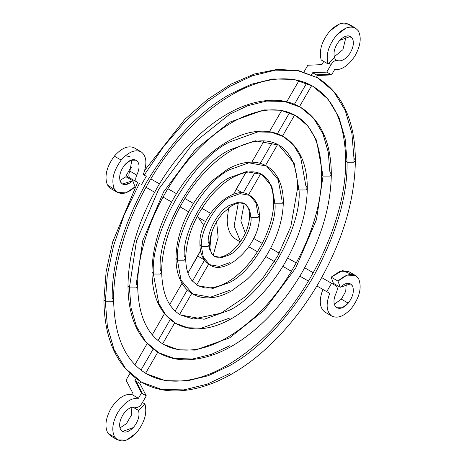 <?xml version="1.0" encoding="UTF-8"?>
<svg xmlns="http://www.w3.org/2000/svg" width="464" height="464" viewBox="0 0 464 464"><rect width="100%" height="100%" fill="white"/><g stroke="black" fill="none" stroke-linecap="round" stroke-linejoin="round"><path stroke-width="0.7" d="M307.841 65.244L321.923 64.624L307.841 65.244L303.966 71.955L307.841 65.244M355.412 28.026L348.557 24.064L339.532 23.919L329.898 30.96C321.697 41.134 318.797 50.802 321.198 59.978L328.06 63.939C325.658 54.764 328.558 45.089 336.76 34.922L346.388 27.881L355.412 28.026L358.167 30.641C352.82 24.731 345.68 26.152 336.76 34.922C328.558 45.089 325.658 54.764 328.06 63.939L334.532 57.582C333.071 52.154 334.788 46.423 339.683 40.397C345.013 35.235 349.218 34.481 352.298 38.141L348.215 35.786L352.298 38.141C354.316 42.34 353.475 47.502 349.775 53.627C353.475 47.502 354.316 42.34 352.298 38.141L350.564 36.424L339.683 40.397C334.788 46.423 333.071 52.154 334.532 57.582L328.06 63.939L321.198 59.978C318.797 50.802 321.697 41.134 329.898 30.96C338.824 22.197 345.958 20.77 351.312 26.68M346.225 36.03L342.913 49.671L334.26 56.753L342.913 49.671L346.225 36.03M333.645 58.452L337.363 60.598C341.458 61.671 345.599 59.346 349.775 53.627C345.599 59.346 341.458 61.671 337.363 60.598C335.228 60.105 333.158 61.393 331.157 64.473L326.731 72.129L312.655 72.749L311.518 74.721L312.655 72.749L317.475 75.533L331.557 74.913L330.449 74.217L316.32 74.814L312.655 72.749L326.731 72.129L330.449 74.217L326.731 72.129L331.157 64.473L328.86 63.15L331.157 64.473C333.158 61.393 335.228 60.105 337.363 60.598L333.645 58.452M355.43 275.483L348.574 271.521L340.164 271.15L331.128 277.141L337.983 281.097L347.026 275.106L355.43 275.483L358.776 279.102C361.92 287.587 359.6 297.175 351.811 307.864C359.6 297.175 361.92 287.587 358.776 279.102C354.061 272.368 347.13 273.029 337.983 281.097L340.263 287.257C345.692 282.425 349.798 282.031 352.576 286.073C354.392 291.177 352.947 296.867 348.244 303.149L341.382 299.187L334.271 304.204L341.382 299.187L348.244 303.149C343.604 308.166 339.549 309.54 336.087 307.272L336.789 307.765L342.287 307.777L348.244 303.149C352.947 296.867 354.392 291.177 352.576 286.073L350.581 283.881L340.263 287.257L333.401 283.301L331.128 277.141L337.983 281.097L340.263 287.257L333.401 283.301L331.128 277.141L342.705 270.535L351.492 274.386M336.238 292.854C333.268 299.303 333.216 304.111 336.087 307.272C333.216 304.111 333.268 299.303 336.238 292.854C337.734 289.524 337.641 287.187 335.977 285.841L321.697 277.605L335.977 285.841C337.641 287.187 337.734 289.524 336.238 292.854M114.382 437.053L107.984 433.359C104.458 426.77 105.514 418.371 111.151 408.146C117.56 398.437 124.364 393.826 131.573 394.33L138.429 398.286L141.456 393.049L134.96 380.55L136.097 378.578L134.96 380.55L136.12 381.269L142.564 393.739L146.282 395.833L139.786 383.334L136.12 381.269L139.786 383.334L140.743 381.675L139.786 383.334L146.282 395.833L141.456 393.049L138.429 398.286L131.573 394.33C124.364 393.826 117.56 398.437 111.151 408.146C105.514 418.371 104.458 426.77 107.984 433.359L110.739 435.974L117.595 439.93L114.84 437.314L107.984 433.359L114.84 437.314C111.314 430.731 112.369 422.327 118.013 412.107C124.422 402.392 131.225 397.787 138.429 398.286C131.225 397.787 124.422 402.392 118.013 412.107C112.369 422.327 111.314 430.731 114.84 437.314C120.193 443.23 127.333 441.803 136.254 433.04L126.62 440.081L117.595 439.93M132.547 392.631L126.057 380.132L129.932 373.427L126.057 380.132L132.547 392.631L131.573 394.33L132.547 392.631M142.402 402.549L144.954 404.022C147.355 413.198 144.455 422.872 136.254 433.04C144.455 422.872 147.355 413.198 144.954 404.022L138.481 410.379L132.75 407.073L138.481 410.379C139.942 415.808 138.226 421.538 133.33 427.564C138.226 421.538 139.942 415.808 138.481 410.379L144.954 404.022L142.402 402.549M135.65 407.363C131.556 406.29 127.42 408.61 123.238 414.329C119.538 420.454 118.697 425.621 120.715 429.821L122.45 431.532L133.33 427.564C128 432.726 123.795 433.475 120.715 429.821C118.697 425.621 119.538 420.454 123.238 414.329C127.42 408.61 131.556 406.29 135.65 407.363C137.785 407.856 139.855 406.568 141.856 403.483C139.855 406.568 137.785 407.856 135.65 407.363M114.666 189.614L107.375 184.898C104.232 176.413 106.558 166.825 114.347 156.136C121.806 147.743 128.557 145.058 134.601 148.068C128.557 145.058 121.806 147.743 114.347 156.136L121.203 160.097L114.347 156.136C106.558 166.825 104.232 176.413 107.375 184.898L110.728 188.517L117.583 192.479L114.237 188.86C111.093 180.374 113.413 170.787 121.203 160.097C128.667 151.705 135.418 149.014 141.456 152.03C146.676 156.403 147.274 163.92 143.248 174.568L146.282 176.308L143.248 174.568C147.274 163.92 146.676 156.403 141.456 152.03C135.418 149.014 128.667 151.705 121.203 160.097C113.413 170.787 111.093 180.374 114.237 188.86C118.952 195.593 125.883 194.932 135.03 186.859L125.988 192.85L117.583 192.479M131.88 159.796L129.92 171.146L136.776 175.108C139.745 168.658 139.797 163.85 136.926 160.689L136.225 160.19L130.726 160.184L124.77 164.813C120.066 171.094 118.622 176.784 120.437 181.888L122.432 184.08L132.75 180.705L125.895 176.743L119.915 180.519L125.895 176.743L132.75 180.705C127.322 185.536 123.215 185.931 120.437 181.888C118.622 176.784 120.066 171.094 124.77 164.813C129.415 159.796 133.464 158.421 136.926 160.689C139.797 163.85 139.745 168.658 136.776 175.108L129.92 171.146C128.424 174.476 128.511 176.813 130.181 178.164L137.037 182.12C135.372 180.774 135.285 178.437 136.776 175.108C135.285 178.437 135.372 180.774 137.037 182.12L130.181 178.164C128.511 176.813 128.424 174.476 129.92 171.146L131.88 159.796M105.34 301.791L107.277 275.436L113.477 246.013L124.242 214.791L139.374 183.466L124.242 214.786L113.477 246.013L107.277 275.436L105.34 301.791L103.919 299.808L105.34 301.791L107.416 326.708L114.069 349.589L125.605 368.636L141.752 382.266L125.605 368.636L114.069 349.589L107.416 326.708L105.34 301.791L112.201 301.791L105.34 301.791M144.803 170.178L184.753 119.422L207.466 99.476L230.979 84.141L254.516 73.967L277.321 69.368L298.619 70.609L317.55 77.772L297.673 70.603L275.407 70.139L252.265 75.818L229.651 86.484L207.797 101.332L185.414 121.411L163.757 146.346L144.2 175.108L163.757 146.346L185.414 121.411L207.797 101.332L229.651 86.484L252.265 75.818L275.407 70.139L297.673 70.603L317.55 77.772L333.691 91.402L345.228 110.455L351.88 133.33L353.957 158.253L355.378 160.231L353.957 162.214L347.101 162.214L345.135 138.666L338.853 117.05L327.955 99.052L312.695 86.176L293.915 79.402L272.878 78.961L251.018 84.326L229.651 94.401C199.671 111.244 171.987 140.464 146.601 182.074C123.262 224.866 111.795 263.448 112.201 297.83L113.622 299.808L112.201 301.791L113.622 299.808C113.054 248.107 141.41 180.6 182.949 135.389C201.741 114.747 221.299 99.476 241.616 89.581C254.753 83.276 267.212 79.738 278.986 78.973C291.792 78.19 303.033 80.591 312.695 86.176L327.955 99.052L338.853 117.05L345.135 138.666L347.101 162.214L345.68 160.231L347.101 162.214C347.501 196.591 336.035 235.178 312.695 277.971C287.309 319.574 259.625 348.8 229.651 365.638C259.625 348.8 287.309 319.574 312.695 277.971C336.035 235.178 347.501 196.591 347.101 162.214L353.957 162.214L355.378 160.231C354.85 200.083 342.676 240.874 318.849 282.617C304.343 307.446 287.338 328.93 267.838 347.072C225.162 387.086 175.032 401.992 141.752 382.266C116.864 366.763 104.255 339.283 103.919 299.808L106.128 271.608L112.659 241.964L137.593 182.445M229.651 373.561L207.031 384.221L183.889 389.899L161.629 389.435L141.752 382.266M113.622 299.808C114.289 336.464 125.286 361.149 146.601 373.868L165.381 380.642L186.418 381.077L208.278 375.712L229.651 365.638L208.278 375.712L186.418 381.077L165.381 380.642L146.601 373.868C153.311 377.742 160.822 380.091 169.134 380.915C196.452 383.102 225.98 370.51 257.711 343.157C308.386 299.338 346.608 219.623 345.68 160.231C345.007 123.581 334.016 98.896 312.695 86.176M153.404 274.038C149.994 232.447 191.928 159.825 229.651 141.978L257.711 131.956L271.37 132.24L283.562 136.636L293.468 145L300.539 156.681L305.892 186L307.313 187.978L305.892 189.962L299.036 189.962L294.164 163.282L278.713 145.041L255.188 140.778L229.651 149.901C195.321 166.135 157.157 232.232 160.26 270.083L161.681 272.061L160.26 274.038L153.404 274.038L151.983 272.061L153.404 274.038L158.758 303.357L165.834 315.044L175.734 323.402L165.834 315.044L158.758 303.357L153.404 274.038L160.26 274.038L161.681 272.061C161.327 241.5 178.222 201.19 202.948 174.307C212.181 164.146 221.792 156.148 231.78 150.313C250.804 139.803 266.446 138.046 278.713 145.041L294.164 163.282L299.036 189.962L297.615 187.978L299.036 189.962C302.139 227.812 263.981 293.903 229.651 310.143C263.981 293.903 302.139 227.812 299.036 189.962L305.892 189.962L307.313 187.978C306.988 212.361 299.564 237.261 285.047 262.67C278.876 273.273 271.852 282.965 263.975 291.757C253.796 303.079 243.026 312.005 231.669 318.536C219.066 325.728 206.938 329.167 195.28 328.843C188.117 328.582 181.604 326.766 175.734 323.402C160.051 313.542 152.134 296.432 151.983 272.061C152.308 247.677 159.732 222.784 174.249 197.368C189.039 172.376 206.828 153.758 227.627 141.508C240.23 134.311 252.358 130.877 264.016 131.196C271.179 131.463 277.692 133.278 283.562 136.636L271.37 132.24L257.711 131.956L229.651 141.978C191.928 159.825 149.994 232.447 153.404 274.038M229.651 318.06L201.585 328.083L187.926 327.799L175.734 323.402M161.681 272.061C162.168 293.613 168.467 307.928 180.583 315.004L204.108 319.261L229.651 310.143L204.108 319.261L180.583 315.004L193.384 319L220.893 313.223L245.276 296.728L262.833 278.081L277.803 255.809L290.829 226.56L297.615 187.978C297.128 166.431 290.829 152.117 278.713 145.041M201.359 246.355C200.094 230.921 215.65 203.974 229.651 197.351L240.062 193.633L249.655 195.373L255.954 202.809L257.938 213.689L259.359 215.667L257.938 217.645L251.082 217.645L249.574 209.403L244.806 203.771L237.539 202.455L229.651 205.274C219.043 210.291 207.257 230.701 208.214 242.394L209.635 244.377L208.214 246.355L201.359 246.355L199.938 244.377L201.359 246.355L203.342 257.23L209.647 264.671L203.342 257.23L201.359 246.355L208.214 246.355L209.635 244.377C210.001 233.554 214.42 223.143 222.9 213.144L231.983 205.564C237.87 202.53 242.144 201.933 244.806 203.771L249.574 209.403L251.082 217.645L249.661 215.667L251.082 217.645C252.039 229.338 240.253 249.754 229.651 254.771C240.253 249.754 252.039 229.338 251.082 217.645L257.938 217.645L259.359 215.667C261 243.704 225.858 277.257 209.647 264.671C203.174 260.507 199.938 253.744 199.938 244.377C198.296 216.334 233.438 182.787 249.655 195.373L240.062 193.633L229.651 197.351C215.65 203.974 200.094 230.921 201.359 246.355M229.651 262.688L219.234 266.406L209.647 264.671M209.635 244.377C210.279 254.893 213.898 255.78 214.496 256.267L221.757 257.584L229.651 254.771L221.757 257.584L214.496 256.267C214.977 257.462 223.346 259.208 233.201 250.108C243.542 239.836 249.029 228.358 249.661 215.667C249.325 209.113 247.706 205.146 244.806 203.771M229.651 290.342L210.418 297.209L192.711 294.002L181.076 280.268L177.405 260.182L175.989 258.204L177.405 260.182C175.073 231.687 203.8 181.923 229.651 169.696L248.878 162.829L266.591 166.037L278.22 179.771L281.892 199.856M185.687 258.204C185.803 267.78 187.81 275.152 191.713 280.331L197.56 285.604L212.941 288.388L229.651 282.425L212.941 288.388L197.56 285.604L205.047 288.028C216.607 288.364 227.714 283.736 238.374 274.149C258.535 257.172 274.044 225.092 273.609 201.84L275.03 203.818L271.846 186.371L261.737 174.435L246.355 171.651L229.651 177.619C207.193 188.239 182.236 231.466 184.266 256.221L185.687 258.204L184.266 260.182L177.405 260.182L181.076 280.268L192.711 294.002C188.361 291.467 184.817 287.918 182.079 283.353C178.008 276.405 175.978 268.024 175.989 258.204C176.21 241.553 181.262 224.593 191.127 207.327C197.125 197.061 204.172 188.164 212.263 180.635L227.499 169.296C235.909 164.488 244.093 162.104 252.051 162.156C257.369 162.243 262.218 163.537 266.591 166.037L248.878 162.829L229.651 169.696C203.8 181.923 175.073 231.687 177.405 260.182L184.266 260.182L185.687 258.204C186.482 235.584 195.564 214.095 212.935 193.749C219.031 187.044 225.347 181.784 231.878 177.967C244.308 171.204 254.26 170.027 261.737 174.435L271.846 186.371L275.03 203.818L273.609 201.84C273.209 187.816 269.253 178.681 261.737 174.435M229.651 282.425C252.103 271.805 277.06 228.572 275.03 203.818C277.06 228.572 252.103 271.805 229.651 282.425M129.398 287.9L136.439 241.228L158.763 189.092L192.746 143.695L229.651 114.26L247.892 105.664L266.551 101.082L284.507 101.459L300.539 107.242L313.56 118.233L322.863 133.597L328.228 152.041L329.898 172.144L331.319 174.122L329.898 176.1L323.043 176.1L316.483 140.192L307.818 125.877L295.684 115.64L280.755 110.252L264.028 109.904L229.651 122.183L195.274 149.599L163.612 191.893L142.813 240.456L136.259 283.939L137.675 285.923L136.259 287.9L129.398 287.9L127.977 285.923L129.398 287.9L131.074 307.997L136.439 326.447L145.742 341.811L158.763 352.802L145.742 341.811L136.439 326.447L131.074 307.997L129.398 287.9L136.259 287.9L137.675 285.923C137.193 244.215 160.509 189.399 194.341 153.358C208.933 137.651 224.037 125.999 239.656 118.401C265.362 106.529 282.999 108.367 295.684 115.64L307.818 125.877L316.483 140.192L323.043 176.1L321.622 174.122L323.043 176.1L316.483 219.582L295.684 268.146L264.028 310.439L229.651 337.862L264.028 310.439L295.684 268.146L316.483 219.582L323.043 176.1L329.898 176.1L331.319 174.122C330.89 206.231 321.094 239.064 301.931 272.635C290.261 292.604 276.585 309.882 260.896 324.481C234.796 348.319 209.165 360.099 184.005 359.82C174.742 359.478 166.327 357.141 158.763 352.802C138.481 340.124 128.221 317.828 127.977 285.923C128.406 253.814 138.202 220.974 157.366 187.41C169.035 167.44 182.712 150.156 198.406 135.558C224.501 111.72 250.131 99.94 275.291 100.218C284.56 100.56 292.975 102.904 300.539 107.242L284.507 101.459L266.551 101.082L247.892 105.664L229.651 114.26L192.746 143.695L158.763 189.092L136.439 241.228L129.398 287.9M229.651 345.779L211.404 354.38L192.746 358.956L174.789 358.585L158.763 352.802M137.675 285.923C138.255 315.01 146.902 334.503 163.612 344.404L178.541 349.786L195.274 350.134L229.651 337.862L195.274 350.134L178.541 349.786L163.612 344.404C168.855 347.437 174.742 349.276 181.273 349.926C202.791 351.677 226.2 341.678 251.488 319.916C291.873 285.018 322.376 221.363 321.622 174.122C321.042 145.035 312.4 125.541 295.684 115.64M266.591 166.037C270.941 168.577 274.485 172.127 277.217 176.691C281.288 183.634 283.318 192.021 283.313 201.84L281.892 203.818L275.03 203.818L281.892 203.818L283.313 201.84C283.086 218.492 278.035 235.451 268.169 252.712C262.172 262.984 255.125 271.881 247.034 279.409L231.797 290.742C223.387 295.556 215.209 297.934 207.251 297.882C201.927 297.795 197.078 296.502 192.711 294.002M353.91 162.238L353.957 158.253M196.603 285.012L208.696 264.08L196.603 285.012M204.549 260.142L192.386 281.184L204.549 260.142M209.867 247.828L211.445 233.293L209.322 249.597M213.208 255.316L218.144 237.348L216.63 221.676L218.144 237.348L213.208 255.316M197.055 216.653L205.633 221.664L197.055 216.653M210.465 213.312L201.886 208.301L210.465 213.312M187.317 289.954L175.16 310.99L187.317 289.954M179.609 314.412L191.742 293.422L179.609 314.412M153.166 349.05L140.986 370.121L153.166 349.05M145.597 373.271L157.766 352.211L145.597 373.271M162.62 343.812L174.754 322.816L162.62 343.812M170.213 319.551L158.067 340.564L170.213 319.551M193.471 203.464L184.869 198.511L193.471 203.464M180.044 206.857L188.645 211.81L180.044 206.857M159.459 183.883L150.841 178.907L159.465 183.877M146.009 187.27L154.634 192.235L146.009 187.27M135.03 186.859L132.75 180.705L135.03 186.859M134.218 147.83L141.456 152.03M167.864 188.726L176.465 193.662L167.864 188.726M193.476 203.458L184.869 198.505L193.476 203.458M131.353 167.69L130.877 167.417L131.353 167.69M202.559 208.69L209.403 212.64M131.898 407.247L131.271 415.442L126.469 423.609L119.932 427.97L126.469 423.609L131.271 415.442L131.898 407.247M134.943 364.75L147.152 343.627L134.943 364.75M152.262 334.788L164.453 313.687L152.262 334.788M169.76 304.506L182.033 283.272L169.76 304.506M187.943 273.047L200.512 250.664L197.745 256.087L204.601 260.049L197.745 256.087L187.943 273.047M203.882 225.626L198.151 217.285L203.882 225.626M126.057 175.769L130.877 167.417L126.057 175.769L130.042 178.077L126.057 175.769M171.634 202.02L163.044 197.072L171.634 202.02M130.071 156.728L125.437 155.736M128.168 182.903L126.365 184.573M141.856 403.483L146.282 395.833L141.856 403.483M141.456 184.666L146.282 176.308L141.456 184.666M142.564 393.739L136.12 381.269L134.96 380.55L141.456 393.049L142.564 393.739M316.518 77.192L317.475 75.533L316.32 74.814L330.449 74.217L331.557 74.913L317.475 75.533L316.518 77.192M248.553 194.793L260.652 173.861L248.553 194.793M255.217 172.15L243.043 193.21L236.193 189.231L233.531 194.277L245.914 172.417L236.193 189.231L243.055 193.192L255.217 172.15M245.386 233.189L240.851 220.922L244.221 203.47L240.851 220.922L245.386 233.189M238.293 203.035L234.111 226.032L240.561 241.64L234.111 226.032L238.293 203.035M262.247 243.38L253.64 238.426L262.247 243.368M248.808 246.767L257.416 251.726L248.808 246.767M265.512 165.451L277.646 144.455L265.512 165.451M272.449 142.326L260.292 163.363L272.449 142.326M299.495 106.656L311.663 85.591L299.495 106.656M306.629 83.178L294.449 104.249L306.629 83.178M289.542 112.74L277.397 133.76L289.542 112.74M282.506 136.051L294.64 115.055L282.506 136.051M265.831 256.569L274.433 261.522L265.831 256.569M279.258 253.176L270.657 248.223L279.264 253.164M299.843 276.15L308.467 281.114L299.843 276.15M313.293 272.762L304.668 267.798L313.293 272.762M296.258 262.96L287.668 258.013L296.258 262.96M282.843 266.365L291.438 271.312L282.843 266.365M316.871 285.963L326.731 291.647L331.557 283.295L326.731 291.647L329.765 293.393C325.74 304.042 326.337 311.559 331.557 315.932C337.601 318.948 344.346 316.257 351.811 307.864C344.346 316.257 337.601 318.948 331.557 315.932C326.337 311.559 325.74 304.042 329.765 293.393L316.871 285.963M334.585 69.67L331.557 74.913L334.585 69.67C341.788 70.168 348.597 65.563 355.001 55.848C360.638 45.629 361.694 37.224 358.167 30.641C361.694 37.224 360.638 45.629 355.001 55.848C348.597 65.563 341.788 70.168 334.585 69.67M313.299 272.757L304.674 267.792L313.299 272.757M296.264 262.949L287.674 258.007L296.264 262.949M346.237 283.481L345.732 291.311L341.382 299.187L345.732 291.311L346.237 283.481M324.701 311.97C319.481 307.597 318.884 300.086 322.909 289.437C318.884 300.086 319.481 307.597 324.701 311.97L331.557 315.932M228.659 207.797L227.169 219.571C227.308 229.245 230.312 235.886 236.193 239.494L240.375 241.906L236.193 239.494C230.312 235.886 227.308 229.245 227.169 219.571L228.659 207.797M251.842 162.156L264.12 140.911L251.842 162.156M269.433 131.712L281.631 110.606L269.433 131.712M286.74 101.761L298.949 80.637L286.74 101.761M323.756 61.451L321.923 64.624L323.756 61.451M300.539 107.242C320.815 119.921 331.076 142.21 331.319 174.122M249.655 195.373C256.122 199.532 259.359 206.3 259.359 215.667M283.562 136.636C299.245 146.496 307.162 163.612 307.313 187.978M317.55 77.772C342.432 93.276 355.041 120.762 355.378 160.231M329.121 281.88L335.977 285.841"/></g></svg>
